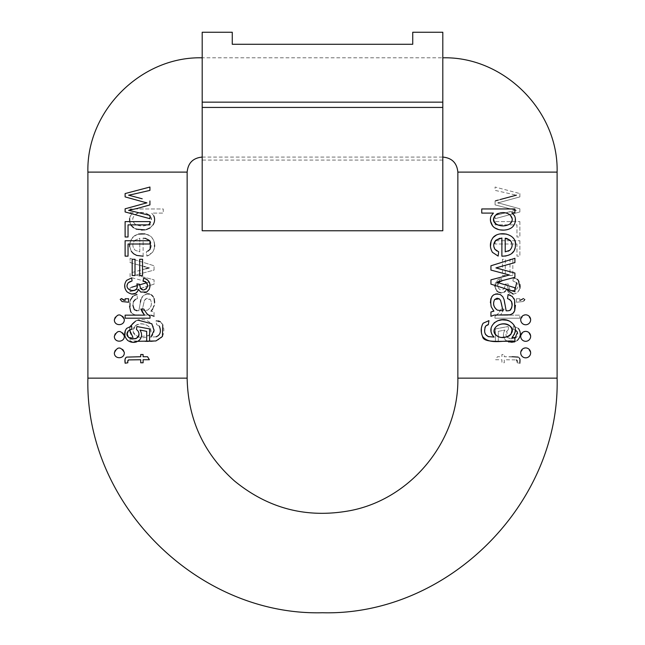 <?xml version="1.0" encoding="UTF-8"?>
<svg xmlns="http://www.w3.org/2000/svg" width="645" height="645" viewBox="0 0 645 645"><rect width="100%" height="100%" fill="white"/><g stroke="black" fill="none" stroke-linecap="round" stroke-linejoin="round"><path stroke-width="0.48" stroke-dasharray="3.23 2.42" d="M412.736 44.279L232.264 44.279L232.264 32.25L232.264 44.279L412.736 44.279L412.736 32.25L412.736 44.279L412.736 32.25L442.809 32.25L442.809 107.441L442.809 32.25L442.809 102.152L202.191 102.152L202.191 32.25L202.191 102.152M442.809 230.765L442.809 102.152M202.191 230.765L202.191 32.25L232.264 32.25L202.191 32.25L232.264 32.25L232.264 44.279M202.191 107.441L202.191 160.081L202.191 107.441L442.809 107.441M442.809 32.25L412.736 32.25L442.809 32.25M149.164 240.279C151.615 243.036 151.922 246.027 150.091 249.26L146.342 251.808L146.858 256.081L152.575 252.332C155.703 246.866 155.3 241.706 151.365 236.868C142.916 231.466 135.885 232.813 130.258 240.891C128.548 250.873 132.838 255.976 143.117 256.194L143.117 238.005L149.164 240.279L149.93 241.149M162.435 336.464C164.467 331.917 164.281 327.499 161.863 323.226L156.058 320.63L156.638 324.653L159.307 326.048C161.589 330.958 160.541 334.545 156.138 336.795L150.922 337.093C160.823 327.716 145.714 314.873 135.611 321.065C128.613 325.596 127.742 331.062 132.991 337.48L130.097 337.48L130.097 341.302C141.078 339.697 155.268 345.341 162.435 336.464M154.066 316.292L154.066 311.978L151.107 311.148L153.816 306.73C157.009 300.618 151.873 290.702 144.536 294.644L142.198 296.781L140.86 299.756L138.852 310.801L134.289 309.656C131.524 304.609 132.58 300.917 137.474 298.587L136.934 294.547L132.822 296.361L130.403 300.014L130.282 310.624L132.096 313.486L134.861 314.776L151.188 315.244L154.066 316.292L154.066 311.978L151.107 311.148M131.636 287.275L130.097 287.743L130.097 291.766L154.066 284.139L154.066 279.841L135.627 275.02L154.066 270.086L154.066 265.772L130.097 258.306L130.097 262.579L149.076 267.909L130.097 273.045L130.097 277.294L148.584 282.171L130.097 287.743L130.097 291.766L154.066 284.139L154.066 279.841L135.627 275.02L154.066 270.086L154.066 265.772L130.097 258.306L130.097 262.579L139.578 265.24M153.752 215.785L151.583 213.092L163.249 213.092L163.249 208.956L130.097 208.956L130.097 212.721L133.209 212.721L130.467 215.736C129.04 219.034 129.266 222.227 131.137 225.315C138.683 231.99 145.988 231.845 153.042 224.879C154.832 221.969 155.074 218.937 153.752 215.785L151.583 213.092L163.249 213.092L163.249 208.956L130.097 208.956L130.097 212.721L133.209 212.721L130.467 215.736L129.637 218.421M130.411 281.405L132.072 280.938L131.669 277.898L126.622 280.357L125.291 282.445L124.719 284.88M139.538 284.235L136.861 283.897M145.794 278.858L143.601 278.197L143.053 281.244L145.214 281.889M147.495 285.195L147.447 286.622M143.956 289.766L142.618 289.669M146.778 292L149.164 289.387L149.954 286.823M149.906 284.131L147.713 280.083M135.998 293.209L137.45 291.903L138.554 289.492L140.658 292.04L143.738 292.903M144.012 292.886L145.843 292.467M124.961 288.178L126.936 291.758L129.177 293.411L131.725 294.088M121.51 298.562L120.212 299.409L122.026 301.554L128.589 302.231L128.589 298.764L125.114 298.764L125.114 300.489L123.808 300.344M144.528 315.155L125.114 315.155L125.114 318.195L150.027 318.195L150.027 316.235L146.713 313.534M143.803 309.076L140.86 309.076M130.999 329.361L131.886 329.184L131.612 325.983L126.589 328.426L125.291 330.53M138.788 332.852L138.844 334.594M128.847 337.649L128.323 337.109M136.506 341.939L139.312 340.181C142.061 336.988 142.287 333.602 140.005 330.022L146.681 331.361L146.681 341.245L149.592 341.245L149.592 328.926L136.845 326.523L136.474 329.385M124.848 335.755L125.702 338.141L127.291 340.1L130.33 341.898M130.355 341.906L133.297 342.406M133.668 194.129L149.93 190.38L149.93 187.034L125.114 193.573L125.114 196.894L144.02 202.119M142.214 198.805L128.589 195.169L129.572 194.992M137.369 208.424L149.93 204.892L149.93 200.958M144.02 203.618L125.114 208.803L125.114 211.947L149.93 218.703L149.93 215.43L133.983 211.568M125.114 221.606L125.114 236.997L128.041 236.997L128.041 224.863L149.93 224.863L149.93 221.606L125.114 221.606M125.114 240.746L125.114 256.138L128.041 256.138L128.041 244.004L149.93 244.004L149.93 240.746L125.114 240.746M139.699 275.536L142.545 275.536L142.545 259.274L139.699 259.274L139.699 275.536M132.177 275.536L135.015 275.536L135.015 259.274L132.177 259.274L132.177 275.536M125.146 363.216L127.839 362.78L127.726 361.45M126.783 357.104L125.727 357.911M127.944 360.418L128.54 359.902L140.715 359.741L140.715 362.78L143.093 362.78L143.093 359.741L149.374 359.741L147.544 356.733L143.093 356.733L143.093 354.516L140.715 354.516L140.715 356.733M514.847 278.172L513.331 277.898L518.378 280.357C521.096 284.211 520.991 288.017 518.064 291.758C513.162 295.547 509.292 294.789 506.446 289.492L504.342 292.04L501.004 292.886L498.222 292L495.836 289.387C493.844 283.655 495.699 279.922 501.399 278.197L501.947 281.244C493.812 281.26 498.811 294.467 504.487 288.226L505.462 284.235L508.139 283.897C504.543 294.136 522.845 291.379 516.661 282.72L512.928 280.938L513.331 277.898L512.928 280.938L516.661 282.72M519.886 300.489L519.886 298.764L519.886 300.489L523.49 298.562L524.788 299.409L522.974 301.554L516.411 302.231L516.411 298.764L519.886 298.764L516.411 298.764L516.411 302.231L522.974 301.554L523.982 300.723M496.013 315.607L494.973 316.235L494.973 318.195L519.886 318.195L494.973 318.195L494.973 316.235L498.287 313.534L501.197 309.076L504.14 309.076L500.472 315.155L519.886 315.155L519.886 318.195L519.886 315.155L500.472 315.155L504.14 309.076L501.197 309.076L498.287 313.534L496.045 315.582M518.411 328.426L513.388 325.983L518.411 328.426C521.305 332.764 520.934 336.771 517.298 340.447C513.364 343.18 509.494 343.092 505.688 340.181C502.939 336.988 502.713 333.602 504.995 330.022L498.319 331.361L498.319 341.245L495.408 341.245L495.408 328.926L508.155 326.523L508.526 329.385L506.793 331.24C501.6 342.108 523.176 340.705 516.629 330.829L513.114 329.184L513.388 325.983L513.114 329.184L515.436 329.909M515.742 210.238L495.07 215.43L495.07 218.703L519.886 211.947L519.886 208.803L498.069 202.844L519.886 196.894L519.886 193.573L519.886 196.894L498.069 202.844L519.886 208.803L519.886 211.947L495.07 218.703L495.07 215.43L516.411 210.334L495.07 204.892L495.07 200.958L516.411 195.169L495.07 190.38L495.07 187.034L519.886 193.573L495.07 187.034L495.07 190.38L516.411 195.169M519.886 221.606L519.886 236.997L516.959 236.997L516.959 224.863L495.07 224.863L495.07 221.606L519.886 221.606L495.07 221.606L495.07 224.863L516.959 224.863L516.959 236.997L519.886 236.997L519.886 221.606M519.886 240.746L519.886 256.138L516.959 256.138L516.959 244.004L495.07 244.004L495.07 240.746L519.886 240.746L495.07 240.746L495.07 244.004L516.959 244.004L516.959 256.138L519.886 256.138L519.886 240.746M505.301 275.536L502.455 275.536L502.455 259.274L505.301 259.274L505.301 275.536L505.301 259.274L502.455 259.274L502.455 275.536L505.301 275.536M512.823 275.536L509.985 275.536L509.985 259.274L512.823 259.274L512.823 275.536L512.823 259.274L509.985 259.274L509.985 275.536L512.823 275.536M517.274 361.45L517.161 362.78L517.056 360.418L516.46 359.902L504.285 359.741L504.285 362.78L501.907 362.78L501.907 359.741L495.626 359.741L497.456 356.733L501.907 356.733L501.907 354.516L504.285 354.516L504.285 356.733L518.217 357.104C520.112 358.628 520.66 360.668 519.854 363.216L517.161 362.78L519.854 363.216M530.641 352.88C527.731 346.591 524.433 346.405 520.741 352.315C519.967 359.176 530.811 359.628 530.641 352.88M530.641 319.791C527.731 313.502 524.433 313.317 520.741 319.235C519.967 326.088 530.811 326.539 530.641 319.791M530.641 336.335C527.731 330.047 524.433 329.861 520.741 335.771C519.967 342.632 530.811 343.084 530.641 336.335M493.812 244.261L493.812 246.511M496.844 250.961L498.658 251.808L498.142 256.081L492.425 252.332L490.901 249.22L490.434 246.575M491.2 240.569L492.917 237.634M496.658 234.853L500.157 233.901M506.317 234.062L509.977 235.352L512.977 237.828L514.742 240.891L515.419 244.286M515.371 246.551L513.718 251.292M511.396 253.783L506.019 255.984M501.883 256.194L501.883 238.005L499.891 238.263M482.565 336.464L481.404 332.893M482.242 324.79L483.137 323.226L488.942 320.63L488.362 324.653L487.539 324.822M484.903 327.692L484.863 332.828M488.862 336.795L494.078 337.093M491.079 328.41L492.216 325.128L494.175 322.822M509.389 321.065L512.332 322.935L514.436 325.733L515.339 328.732M515.315 332.014L514.388 334.699L512.638 336.932M512.622 336.948L512.009 337.48L514.904 337.48L514.904 341.302M490.934 316.292L490.934 311.978L492.474 311.398M491.184 306.73L490.402 302.747M490.869 298.635L491.909 296.507M493.586 294.878L495.634 294.007M497.747 293.846L500.464 294.644L502.802 296.781L504.14 299.756M504.745 303.432L506.148 310.801M507.22 310.825L509.864 310.301M509.566 299.361L507.526 298.587L508.066 294.547M510.55 295.354L513.807 298.28M514.597 300.014L515.444 305.254M513.807 312.462L510.139 314.776M499.166 314.986L493.812 315.244M514.904 287.743L514.904 291.766L490.934 284.139L490.934 279.841L509.373 275.02L490.934 270.086L490.934 265.772L514.904 258.306L514.904 262.579M505.414 265.24L500.673 266.57M500.028 266.748L495.924 267.909M500.867 269.167L514.904 273.045L514.904 277.294L496.416 282.171M490.474 218.252L491.248 215.785L493.417 213.092L481.75 213.092L481.75 208.956L514.904 208.956L514.904 212.721L511.791 212.721L514.533 215.736L515.363 218.437M515.202 222.114L513.863 225.315L511.63 227.661L508.768 229.16L503.81 230.12M499.923 229.862L498.69 229.588M494.965 227.951L492.49 225.661M202.191 57.816L202.191 157.074L202.191 57.816L442.809 57.816L442.809 157.074L442.809 57.816M135.119 325.975C141.489 320.025 156.292 327.217 148.544 335.513C142.497 341.447 127.275 334.279 135.119 325.975C144.819 319.573 156.058 329.837 148.544 335.513L138.006 336.964L133.08 332.086L135.119 325.975M162.758 324.79L160.347 321.734M158.452 320.887L156.058 320.63L156.638 324.653L159.307 326.048M156.138 336.795L150.922 337.093M138.207 320.21L135.611 321.065M130.355 326.193L129.564 329.909M132.991 337.48L130.097 337.48L130.097 341.302L137.877 341.302M142.037 310.801L144.383 300.441L146.802 298.337L149.18 298.579L150.341 299.498C152.389 303.827 151.47 307.383 147.592 310.14L142.037 310.801L144.383 300.441L145.706 298.812L150.341 299.498C152.349 303.698 151.43 307.246 147.592 310.14L142.037 310.801M152.784 308.834L154.598 302.739M154.139 298.651L153.083 296.498M151.414 294.878L149.342 293.999M147.237 293.846L143.19 295.62L140.86 299.756M140.408 302.199L138.852 310.801L136.974 310.793M132.926 305.254L133.426 301.562M135.426 299.369L137.474 298.587L136.934 294.547M134.95 295.144L134.466 295.346M134.442 295.362L132.822 296.361M130.403 300.014L129.701 303.086M129.693 303.102L129.564 306.222M131.201 312.486L132.789 313.986L134.861 314.776C138.481 315.22 150.454 314.776 151.188 315.244M139.586 265.24L144.327 266.57M145.02 266.764L149.076 267.909M146.004 268.691L130.097 273.045L130.097 277.294L148.584 282.171L146.447 282.808M139.505 284.905L137.183 285.606M134.765 240.383L139.78 238.239L139.78 251.856L135.24 250.292C132.273 247.14 132.112 243.834 134.765 240.383L139.78 238.239L139.78 251.856L135.24 250.292C132.281 247.132 132.12 243.826 134.765 240.383M148.108 250.994L146.342 251.808L146.858 256.081L148.64 255.444M148.664 255.436L152.575 252.332L154.099 249.22L154.566 246.575M154.598 244.955L153.808 240.577M153.8 240.561L151.365 236.868L148.35 234.853M148.326 234.844L144.843 233.901M138.659 234.062L135.031 235.352M135.015 235.361L132.023 237.828L129.581 244.286M129.629 246.551L131.314 251.332M143.117 256.194L143.117 238.005L145.109 238.263M135.168 214.737C141.336 208.778 157.009 215.414 148.979 223.944C144.383 226.661 139.731 226.669 135.023 223.984C131.983 220.872 132.023 217.784 135.168 214.737C144.786 208.198 156.977 218.284 148.979 223.944C144.432 226.548 139.78 226.556 135.023 223.984C131.927 220.993 131.975 217.905 135.168 214.737M129.701 221.606L131.137 225.315M133.378 227.669L136.232 229.16M145.077 229.862L146.318 229.58M150.059 227.943L153.042 224.879M114.359 336.335A4.966 4.966 0 0 1 119.325 331.377A4.966 4.966 0 0 1 124.291 336.335A4.966 4.966 0 0 1 119.325 341.302A4.966 4.966 0 0 1 114.359 336.335M114.359 319.791A4.966 4.966 0 0 1 119.325 314.833A4.966 4.966 0 0 1 124.291 319.791A4.966 4.966 0 0 1 119.325 324.757A4.966 4.966 0 0 1 114.359 319.791M114.359 352.88A4.966 4.966 0 0 1 119.325 347.913A4.966 4.966 0 0 1 124.291 352.88A4.966 4.966 0 0 1 119.325 357.838A4.966 4.966 0 0 1 114.359 352.88M517.217 362.369L517.161 362.78M519.273 357.911L518.217 357.104M512.194 356.733L504.285 356.733L504.285 354.516L501.907 354.516L501.907 356.733L497.456 356.733L495.626 359.741L501.907 359.741L501.907 362.78L504.285 362.78L504.285 359.741L516.46 359.902M500.189 199.531L498.093 200.119M495.594 200.813L495.07 200.958L495.07 204.892L515.524 210.206M514.904 338.512L507.736 337.819L506.793 331.24L508.526 329.385L508.155 326.523L495.408 328.926L495.408 341.245L498.319 341.245L498.319 331.361L504.995 330.022C502.713 333.884 502.947 337.271 505.688 340.181L508.494 341.939M514.67 341.898L517.298 340.447M524.788 299.409L523.49 298.562M517.177 279.277L514.855 278.172M514.904 290.411L512.098 290.871M510.034 290.21L508.139 283.897L505.462 284.235L504.358 288.404M497.497 286.227L498.553 282.808M499.794 281.889L501.947 281.244L501.399 278.197L494.973 285.421M495.046 286.799L496.771 290.782M497.456 291.459L498.222 292M501.262 292.903L504.342 292.04M505.462 291.056L506.446 289.492M513.283 294.088L515.823 293.411L518.064 291.758L520.039 288.17M498.448 336.698L501.891 337.4M501.221 302.779L500.617 300.441M497.408 310.14L502.963 310.801M505.22 238.239L505.22 251.856L508.131 251.228M507.349 213.358L503.495 212.713L498.206 213.35M496.199 214.398L494.626 216.107M493.756 218.695L493.748 219.655M498.214 225.178L502.02 225.879L507.494 225.315L509.977 223.984M512.138 220.63L512.235 218.792M510.388 215.236L509.832 214.737M187.147 378.147L87.897 378.147M187.147 172.11L87.897 172.11M457.853 172.11L557.103 172.11M457.853 378.147L557.103 378.147M442.809 160.081L202.191 160.081M202.191 157.074L442.809 157.074"/><path stroke-width="0.97" d="M442.809 102.152L202.191 102.152L202.191 230.765L442.809 230.765L442.809 32.25L412.736 32.25L412.736 44.279L232.264 44.279L412.736 44.279M202.191 102.152L202.191 32.25L232.264 32.25L232.264 44.279M202.191 57.816C141.118 56.244 86.317 111.037 87.897 172.11L87.897 378.147C84.664 503.503 197.136 615.983 322.5 612.75C447.864 615.983 560.336 503.503 557.103 378.147L457.853 378.147C458.998 440.543 411.284 499.149 349.945 510.679C306.931 518.588 268.481 508.72 234.595 481.065C203.764 453.685 187.945 419.379 187.147 378.147L87.897 378.147M114.359 352.88C117.269 346.591 120.567 346.405 124.259 352.315C125.033 359.176 114.189 359.628 114.359 352.88M114.359 319.791C117.269 313.502 120.567 313.317 124.259 319.235C125.033 326.088 114.189 326.539 114.359 319.791M114.359 336.335C117.269 330.047 120.567 329.861 124.259 335.771C125.033 342.632 114.189 343.084 114.359 336.335M145.843 292.467L146.778 292L140.658 292.04L138.554 289.492C136.127 294.717 132.257 295.475 126.936 291.758C124.034 288.009 123.929 284.211 126.622 280.357L131.669 277.898L132.072 280.938L128.339 282.72C122.066 290.21 139.796 295.402 136.861 283.897C140.457 294.136 122.155 291.379 128.339 282.72L130.411 281.405M142.618 289.669L140.513 288.226L139.538 284.235L140.513 288.226C144.609 294.273 152.389 282.623 143.053 281.244L143.601 278.197C149.35 279.89 151.204 283.623 149.164 289.387L146.778 292M145.214 281.889L146.367 282.72M146.52 282.889L147.495 285.195M147.447 286.622L146.222 288.839L143.956 289.766M149.954 286.823L149.906 284.131M147.713 280.083L145.794 278.858M131.725 294.088L135.998 293.209M124.719 284.88L124.961 288.178M123.808 300.344L121.51 298.562L125.114 300.489L125.114 298.764L128.589 298.764L128.589 302.231L122.026 301.554L120.212 299.409L121.51 298.562M142.432 312.277L144.528 315.155L140.86 309.076L142.432 312.277M146.713 313.534L143.803 309.076L146.713 313.534L150.027 316.235L150.027 318.195L125.114 318.195L125.114 315.155L144.528 315.155M127.194 333.876L128.371 330.829L130.999 329.361M136.474 329.385L136.845 326.523L149.592 328.926L149.592 341.245L146.681 341.245L146.681 331.361L140.005 330.022C142.287 333.884 142.053 337.271 139.312 340.181C135.676 343.059 131.806 343.148 127.702 340.447C124.09 336.674 123.719 332.667 126.589 328.426L131.612 325.983L131.886 329.184L128.371 330.829C121.131 339.665 143.416 342.745 138.207 331.24L136.474 329.385L138.207 331.24L138.788 332.852M138.844 334.594L138.393 336.279L136.039 338.633L131.725 339.044L128.847 337.649M128.323 337.109L127.194 333.957M133.297 342.406L136.506 341.939M125.291 330.53L124.848 335.755M129.572 194.992L133.668 194.129L128.589 195.169L142.214 198.805M128.589 210.334L137.369 208.424L128.589 210.334L133.983 211.568L128.589 210.334M146.931 202.844L144.02 203.618L146.931 202.844L144.02 202.119L146.931 202.844M125.727 357.911L125.017 359.426L125.146 363.216C124.582 359.636 125.13 357.604 126.783 357.104L140.715 356.733L126.783 357.104M127.944 360.418L127.726 361.45L128.54 359.902L127.944 360.418L128.54 359.902L140.715 359.741L140.715 362.78L143.093 362.78L143.093 359.741L149.374 359.741L147.544 356.733L143.093 356.733L143.093 354.516L140.715 354.516L140.715 356.733M442.809 57.816C503.882 56.244 558.683 111.037 557.103 172.11L557.103 378.147M499.891 238.263L495.836 240.279L493.812 244.261M493.812 246.511L494.909 249.26L496.844 250.961M490.434 246.575L491.2 240.569M492.917 237.634L496.658 234.853M500.157 233.901L506.317 234.062M515.419 244.286L515.371 246.551M513.718 251.292L511.396 253.783M506.019 255.984L501.883 256.194L501.883 238.005L495.836 240.279C493.393 243.117 493.078 246.116 494.909 249.26L498.658 251.808L498.142 256.081L492.425 252.332C489.362 246.842 489.765 241.681 493.635 236.868C501.02 230.08 517.096 234.982 515.444 245.124C515.403 252.332 510.88 256.017 501.883 256.194M481.404 332.893L481.363 327.966L482.242 324.79M487.539 324.822L485.693 326.048L484.903 327.692M484.863 332.828L485.548 334.465L488.217 336.585L494.078 337.093L492.103 334.779L491.055 331.861L491.079 328.41M494.175 322.822L497.835 320.694L502.052 319.831L506.785 320.21L509.389 321.065C516.363 325.37 517.242 330.837 512.009 337.48L514.904 337.48L514.904 341.302C503.922 339.697 489.732 345.341 482.565 336.464C480.581 331.772 480.775 327.354 483.137 323.226L488.942 320.63L488.362 324.653L485.693 326.048C483.573 331.449 484.629 335.037 488.862 336.795M515.339 328.732L515.315 332.014M492.474 311.398L493.893 311.148L491.184 306.73C489.628 296.636 492.724 292.612 500.464 294.644L502.802 296.781L504.14 299.756L506.148 310.801L507.22 310.825M490.402 302.747L490.869 298.635M491.909 296.507L493.586 294.878M495.634 294.007L497.747 293.846M509.864 310.301L511.646 307.963L512.074 305.254L511.574 301.562L509.566 299.361M506.148 310.801C508.752 310.89 510.276 310.511 510.711 309.656C513.38 304.23 512.315 300.538 507.526 298.587L508.066 294.547L510.55 295.354M513.807 298.28L514.597 300.014L514.718 310.624L513.807 312.462M515.444 305.254L514.718 310.624L512.904 313.486L510.139 314.776L499.166 314.986M510.139 314.776C506.519 315.22 494.546 314.776 493.812 315.244L490.934 316.292L490.934 311.978L493.893 311.148L491.184 306.73M514.904 262.579L495.924 267.909L514.904 273.045L514.904 277.294L496.416 282.171L514.904 287.743L514.904 291.766L490.934 284.139L490.934 279.841L509.373 275.02L490.934 270.086L490.934 265.772L514.904 258.306L514.904 262.579L505.414 265.24M500.673 266.57L500.028 266.748M515.363 218.437L515.202 222.114M503.81 230.12L499.923 229.862M498.69 229.588L494.965 227.951M492.49 225.661L490.539 221.179L490.474 218.252M160.347 321.734L158.452 320.887M159.307 326.048C161.427 331.449 160.371 335.037 156.138 336.795L156.735 336.609M150.922 337.093L154.066 330.401L151.825 323.79L138.207 320.21M135.611 321.065L130.355 326.193M129.564 329.909L132.991 337.48M137.877 341.302L155.953 340.955L162.435 336.464L162.758 324.79M151.107 311.148L152.784 308.834M154.598 302.747L154.139 298.651M153.083 296.498L151.414 294.878M149.366 294.007L147.237 293.846M140.86 299.756L140.408 302.199M136.974 310.793L134.289 309.656L132.926 305.254M133.426 301.562L135.426 299.369M136.934 294.547L135.724 294.862M135.442 294.959L134.95 295.144M132.822 296.361L130.403 300.014M129.564 306.222L130.669 311.535M130.685 311.575L131.177 312.446M151.188 315.244L154.066 316.292M144.327 266.57L145.02 266.764M149.076 267.909L146.004 268.691M146.447 282.808L139.505 284.905M137.183 285.606L131.636 287.275M150.519 242.101L150.091 249.26L148.1 250.994M154.566 246.575L154.598 244.939M144.843 233.901L138.659 234.062M129.581 244.286L129.629 246.551M131.314 251.332L133.571 253.759M133.579 253.767L136.692 255.42L143.117 256.194M145.109 238.263L149.164 240.279M149.93 241.149L150.519 242.093M129.637 218.421L129.701 221.606M131.137 225.315L133.378 227.669M136.232 229.16L145.077 229.862M146.318 229.58L150.059 227.943M153.042 224.879C154.856 221.719 155.09 218.687 153.752 215.785M519.854 363.216L519.983 359.426M519.975 359.386L519.652 358.475M519.62 358.418L519.273 357.911M518.217 357.104L512.194 356.733M516.46 359.902L517.274 361.45L517.056 360.418M516.411 195.169L500.189 199.531M498.093 200.119L496.311 200.611M496.263 200.627L495.594 200.813M498.65 202.99L498.069 202.844M515.436 329.909L517.492 332.215L514.904 338.512M508.494 341.939L514.678 341.898M517.298 340.447C520.91 336.674 521.281 332.667 518.411 328.426M523.982 300.723L524.788 299.409M523.49 298.562L519.886 300.489M520.039 288.17L518.378 280.357L517.169 279.269M516.661 282.72L514.904 290.411M512.098 290.871L510.034 290.21M505.462 284.235L505.495 284.905M504.358 288.404L497.497 286.227M498.553 282.808L499.794 281.889M494.973 285.421L495.046 286.799M496.771 290.782L497.456 291.459M498.222 292L501.004 292.886M504.342 292.04L505.462 291.056M506.446 289.492L513.283 294.088M501.891 337.4L507.155 336.916L509.34 335.86L511.034 334.11L512.041 329.934L511.396 327.853L509.881 325.975C503.511 320.025 488.708 327.217 496.457 335.513L498.448 336.698M509.881 325.975C500.181 319.573 488.942 329.837 496.457 335.513C504.624 341.858 518 332.046 509.881 325.975M494.078 337.093C484.298 327.079 499.028 315.268 509.389 321.065M514.904 341.302C500.609 340.834 483.323 343.301 482.565 336.464M497.005 298.256L494.659 299.498C492.611 303.827 493.53 307.383 497.408 310.14L502.963 310.801L501.221 302.779M502.963 310.801L500.617 300.441L499.294 298.812L497.319 298.24M500.617 300.441L499.294 298.812L494.659 299.498C492.651 303.698 493.57 307.246 497.408 310.14M504.14 299.756L504.745 303.432M508.066 294.547L512.178 296.361L514.597 300.014M493.812 315.244L490.934 316.292M495.924 267.909L500.867 269.167M496.416 282.171L514.904 287.743M508.131 251.228L509.76 250.292C512.727 247.14 512.888 243.834 510.235 240.383L506.873 238.489M506.841 238.481L505.22 238.239L505.22 251.856L509.76 250.292C512.719 247.132 512.88 243.826 510.235 240.383L505.22 238.239M493.748 219.655L494.207 221.566L496.021 223.944C500.568 226.548 505.22 226.556 509.977 223.984C513.073 220.993 513.025 217.905 509.832 214.737L507.349 213.358M498.206 213.35L496.199 214.398M494.626 216.107L493.756 218.695M509.832 214.737C500.214 208.198 488.023 218.284 496.021 223.944L498.214 225.178M481.75 213.092L481.75 208.956L514.904 208.956L514.904 212.721L511.791 212.721L514.533 215.736C515.944 218.873 515.718 222.065 513.863 225.315C509.711 232.006 495.4 231.555 491.958 224.879C490.144 221.719 489.91 218.687 491.248 215.785L493.417 213.092L481.75 213.092M509.977 223.984L512.138 220.63M512.235 218.792L510.388 215.236M530.641 336.335A4.966 4.966 0 0 0 525.675 331.377A4.966 4.966 0 0 0 520.709 336.335A4.966 4.966 0 0 0 525.675 341.302A4.966 4.966 0 0 0 530.641 336.335M530.641 319.791A4.966 4.966 0 0 0 525.675 314.833A4.966 4.966 0 0 0 520.709 319.791A4.966 4.966 0 0 0 525.675 324.757A4.966 4.966 0 0 0 530.641 319.791M530.641 352.88A4.966 4.966 0 0 0 525.675 347.913A4.966 4.966 0 0 0 520.709 352.88A4.966 4.966 0 0 0 525.675 357.838A4.966 4.966 0 0 0 530.641 352.88M127.726 361.45L127.839 362.78L125.146 363.216M135.015 275.536L132.177 275.536L132.177 259.274L135.015 259.274L135.015 275.536M142.545 275.536L139.699 275.536L139.699 259.274L142.545 259.274L142.545 275.536M125.114 256.138L125.114 240.746L149.93 240.746L149.93 244.004L128.041 244.004L128.041 256.138L125.114 256.138M125.114 236.997L125.114 221.606L149.93 221.606L149.93 224.863L128.041 224.863L128.041 236.997L125.114 236.997M144.02 202.119L125.114 196.894L125.114 193.573L149.93 187.034L149.93 190.38L133.668 194.129M149.93 200.958L149.93 204.892L137.369 208.424M133.983 211.568L149.93 215.43L149.93 218.703L125.114 211.947L125.114 208.803L144.02 203.618M140.86 309.076L143.803 309.076M136.861 283.897L139.538 284.235M442.809 107.441L202.191 107.441M87.897 172.11L187.147 172.11L187.147 378.147M557.103 172.11L457.853 172.11L457.853 378.147M457.853 172.11C456.958 162.975 451.943 157.96 442.809 157.074M202.191 157.074C193.057 157.96 188.042 162.975 187.147 172.11"/></g></svg>
